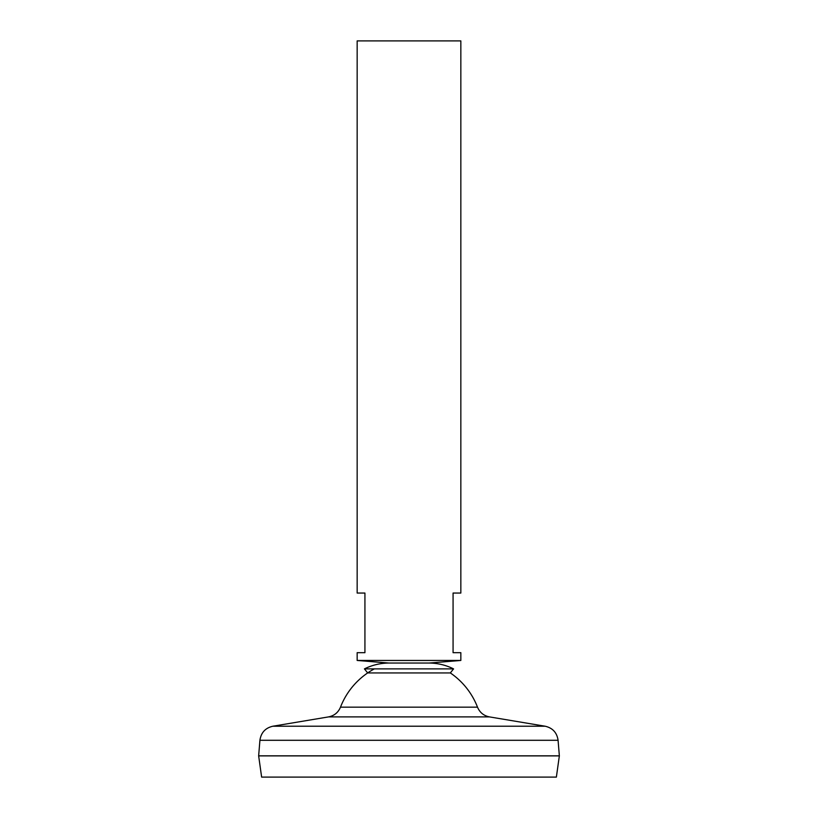 <?xml version="1.0" encoding="UTF-8"?>
<svg xmlns="http://www.w3.org/2000/svg" width="818" height="818" viewBox="0 0 818 818"><rect width="100%" height="100%" fill="white"/><g stroke="black" fill="none" stroke-linecap="round" stroke-linejoin="round"><path stroke-width="1.23" d="M340.493 707.171C338.223 712.509 334.245 715.76 328.55 716.895L489.45 716.895C483.755 715.76 479.777 712.509 477.507 707.171L340.493 707.171A73.446 73.446 0 0 1 374.347 668.889M477.507 707.171A73.446 73.446 0 0 0 450.329 672.938L453.571 668.889C445.902 665.085 437.773 663.132 429.205 663.04L388.795 663.04L357.159 660.453L460.841 660.453L460.841 652.672L453.07 652.672L453.07 593.05L460.841 593.05L460.841 40.9L357.159 40.9L357.159 593.05L364.93 593.05L364.93 652.672L357.159 652.672L357.159 660.453M259.919 740.29L558.08 740.29L559.348 755.842L258.652 755.842L259.919 740.29C261.034 732.652 265.339 727.969 272.854 726.22L545.146 726.22L489.45 716.895M559.348 755.893L258.652 755.893L261.627 777.1L556.373 777.1L559.348 755.893M460.841 660.453L429.205 663.04L388.795 663.04C380.227 663.132 372.098 665.085 364.429 668.889L453.571 668.889M450.329 672.938L367.671 672.938L364.429 668.889M328.55 716.895L272.854 726.22M558.08 740.29C556.966 732.652 552.661 727.969 545.146 726.22"/></g></svg>
